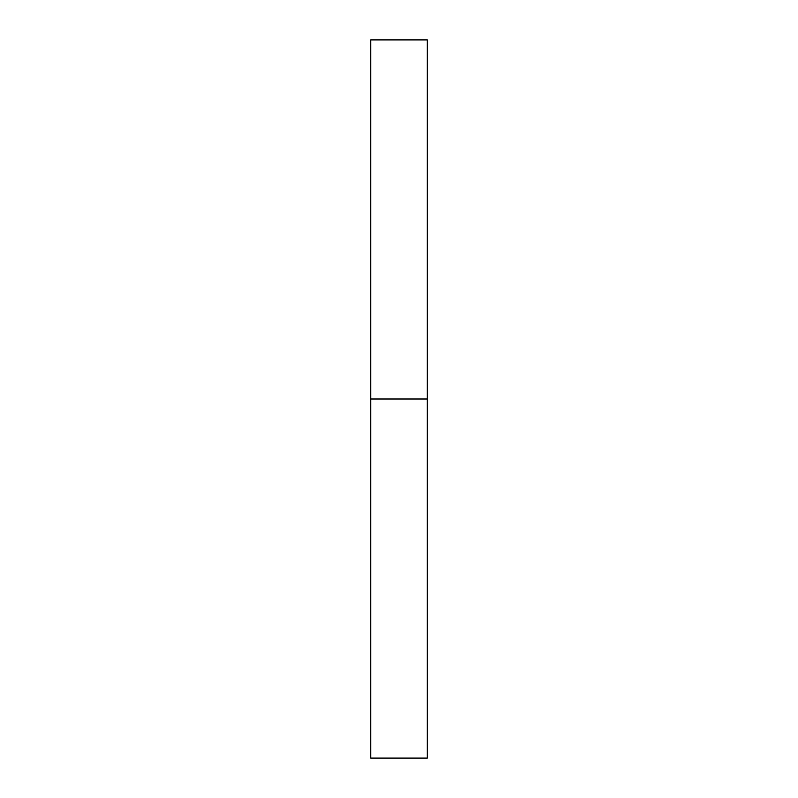 <?xml version="1.0" encoding="UTF-8"?>
<svg xmlns="http://www.w3.org/2000/svg" width="798" height="798" viewBox="0 0 798 798"><rect width="100%" height="100%" fill="white"/><g stroke="black" fill="none" stroke-linecap="round" stroke-linejoin="round"><path stroke-width="0.6" stroke-dasharray="3.99 2.99" d="M370.721 399L427.279 399L427.279 758.1L427.279 399L370.721 399L370.721 39.9L370.721 399M427.279 39.9L427.279 399L427.279 39.9"/><path stroke-width="1.2" d="M370.721 758.1L370.721 39.9L370.721 758.1L427.279 758.1L427.279 399L370.721 399L427.279 399L427.279 39.9L427.279 758.1M370.721 39.9L427.279 39.9"/></g></svg>
